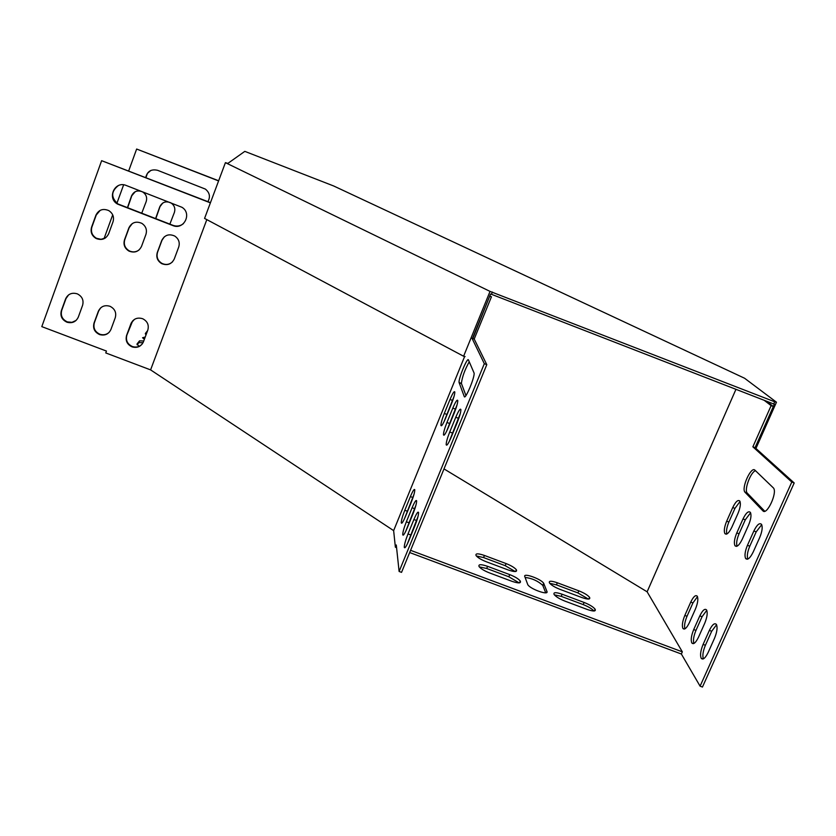 <?xml version="1.0" encoding="UTF-8"?>
<svg xmlns="http://www.w3.org/2000/svg" width="836" height="836" viewBox="0 0 836 836"><rect width="100%" height="100%" fill="white"/><g stroke="black" fill="none" stroke-linecap="round" stroke-linejoin="round"><path stroke-width="1.25" d="M755.943 448.451L776.456 402.2L744.573 378.238L333.679 185.979L244.812 151.368L227.852 163.407L225.417 162.654L490.032 291.398L774.69 401.782L773.708 403.997L774.397 404.154L755.086 447.678L794.2 482.957L702.449 687.046L700.087 686.168L681.361 654.013L682.333 651.85L647.127 591.804L444 468.912M492.383 292.025L491.463 294.293L773.708 403.997M776.456 402.2L774.69 401.782M472.288 338.862L490.565 294.053L491.463 294.293M225.417 162.654L204.569 218.426L463.604 356.24L490.032 291.398M463.604 356.24L465.077 356.554M410.591 550.328L682.333 651.85M472.424 338.538L474.211 339.04L486.792 364.653L401.541 572.357L399.106 571.458L396.285 544.978L395.376 547.204L396.567 547.653M409.671 552.544L681.361 654.013M210.473 202.646L101.637 160.679L41.8 326.625L106.454 351.068L105.764 352.938L150.595 369.888L393.641 530.63L464.638 356.46M134.429 319.394L131.221 323.03M449.172 441.68L460.312 413.496M446.497 431.522L457.104 404.697M407.278 544.1L417.979 516.638M405.742 531.288L415.941 505.163M404.31 519.125L414.008 494.327M443.958 421.877L454.052 396.379M465.945 395.553L461.388 383.39C462.193 376.931 464.806 369.731 469.247 361.779M449.726 432.003L455.766 417.258C458.556 410.758 460.26 408.187 460.887 409.525C460.939 411.887 459.769 416.109 457.365 422.201L451.231 437.155C448.472 443.592 446.79 446.121 446.194 444.762C446.142 442.359 447.323 438.106 449.726 432.003L452.13 432.923M446.946 422.483L452.809 408.114C455.515 401.792 457.167 399.263 457.762 400.507C457.815 402.764 456.665 406.86 454.324 412.796L448.368 427.353C445.682 433.612 444.062 436.11 443.488 434.845C443.446 432.546 444.606 428.429 446.946 422.483L449.277 423.371M407.999 533.932L413.904 519.511C416.464 513.513 418.021 511.183 418.564 512.52C418.606 515.06 417.373 519.511 414.875 525.875L408.888 540.495C406.348 546.43 404.812 548.719 404.29 547.371C404.269 544.769 405.502 540.296 407.999 533.932L410.382 534.821M395.376 547.204L393.641 530.63M472.037 338.329L484.316 363.691L399.106 571.458M406.359 521.789L412.106 507.734C414.593 501.893 416.098 499.594 416.621 500.827C416.652 503.262 415.45 507.567 413.026 513.764L407.195 528.007C404.728 533.786 403.245 536.054 402.743 534.789C402.722 532.313 403.924 527.986 406.359 521.789L408.679 522.657M404.802 510.273L410.392 496.574C412.817 490.868 414.28 488.6 414.781 489.76C414.802 492.08 413.632 496.25 411.27 502.29L405.596 516.167C403.192 521.821 401.75 524.047 401.27 522.876C401.259 520.514 402.44 516.314 404.802 510.273L407.059 511.13M444.303 413.454L450.019 399.462C452.642 393.307 454.241 390.809 454.805 391.969C454.847 394.122 453.729 398.103 451.45 403.892L445.651 418.073C443.049 424.176 441.471 426.632 440.927 425.451C440.896 423.246 442.025 419.254 444.303 413.454L446.581 414.322M468.453 359.95L474.085 373.044C475.005 376.942 465.171 400.413 464.252 396.536L459.079 382.512C458.253 378.959 467.481 356.7 468.453 359.95M747.802 559.085C746.788 556.118 747.447 551.823 749.777 546.201L756.193 531.863L761.711 524.674M737.049 546.201C736.15 543.327 736.809 539.189 739.055 533.786L745.284 519.814L750.582 512.761M703.369 658.862C702.313 655.664 702.992 651.139 705.396 645.287L711.676 631.264L716.577 624.743M766.319 401.123L773.331 406.495L755.065 447.668L752.87 446.821L791.797 482.038L700.087 686.168M693.901 643.459C692.96 640.376 693.65 636.018 695.96 630.396L702.062 616.717L706.786 610.322M684.924 628.85C684.088 625.871 684.788 621.681 687.014 616.268L692.939 602.923L697.485 596.643M726.871 533.985C726.056 531.205 726.735 527.213 728.887 522.019L734.948 508.382L740.038 501.485M764.752 511.245L747.06 492.906C744.155 489.279 750.832 471.776 755.525 470.731M747.447 545.312L753.863 530.975C756.977 524.726 759.527 522.521 761.544 524.371C762.777 527.14 762.171 531.518 759.725 537.475L753.205 552.011C750.122 558.197 747.593 560.36 745.639 558.5C744.395 555.679 745.001 551.279 747.447 545.312L749.777 546.201M736.788 532.919L743.016 518.947C746.025 512.855 748.481 510.671 750.394 512.405C751.564 515.049 750.958 519.292 748.565 525.102L742.243 539.262C739.254 545.291 736.829 547.444 734.969 545.699C733.799 543.003 734.405 538.739 736.788 532.919L739.055 533.786M703.097 644.42L709.367 630.396C712.22 624.617 714.561 622.632 716.4 624.429C717.685 627.397 717.069 632.006 714.529 638.244L708.165 652.456C705.333 658.162 703.024 660.126 701.226 658.319C699.941 655.288 700.568 650.659 703.097 644.42L705.396 645.287M764.156 400.277L771.126 405.638L752.87 446.821M735.952 389.315L647.127 591.804M693.713 629.55L699.816 615.881C702.574 610.238 704.832 608.263 706.577 609.946C707.789 612.788 707.172 617.24 704.706 623.311L698.52 637.168C695.771 642.748 693.546 644.692 691.842 642.988C690.63 640.104 691.257 635.632 693.713 629.55L695.96 630.396M684.82 615.453L690.745 602.098C693.431 596.59 695.604 594.626 697.266 596.214C698.415 598.921 697.788 603.237 695.385 609.151L689.376 622.674C686.711 628.129 684.569 630.051 682.939 628.463C681.8 625.704 682.427 621.367 684.82 615.453L687.014 616.268M726.683 521.173L732.733 507.546C735.649 501.6 738.01 499.447 739.829 501.067C740.926 503.596 740.32 507.703 738 513.377L731.855 527.192C728.961 533.065 726.63 535.186 724.864 533.556C723.757 530.975 724.363 526.858 726.683 521.173L728.887 522.019M754.939 470.177L773.572 488.099C777.449 493.073 766.737 515.77 762.881 510.827L744.834 492.049C741.313 487.524 751.271 465.934 754.939 470.177M472.748 338.705L489.666 296.257M206.816 219.617L150.595 369.888M474.211 339.04L491.443 296.801L489.771 295.986M578.825 590.833L557.33 582.776C551.154 580.686 548.541 580.748 549.492 582.985C551.3 585.158 554.832 587.3 560.099 589.401L581.877 597.552C587.98 599.611 590.55 599.548 589.568 597.332C587.708 595.117 584.134 592.943 578.825 590.833L577.927 592.923L556.442 584.866L549.764 583.329M143.75 340.983L139.528 340.858L136.989 344.066L139.121 346.334M147.596 330.659L145.328 333.522L146.07 334.766M506.104 563.579L484.441 555.459C477.962 553.275 475.182 553.327 476.112 555.626C477.805 557.696 481.191 559.733 486.259 561.74L508.204 569.964C514.61 572.117 517.338 572.054 516.376 569.776C514.631 567.665 511.204 565.606 506.104 563.579L505.216 565.679L483.563 557.56L476.363 555.961M584.103 602.453L562.126 594.229C555.794 592.087 553.139 592.191 554.153 594.542C556.024 596.81 559.65 599.004 565.021 601.147L587.29 609.475C593.539 611.586 596.152 611.482 595.107 609.162C593.184 606.842 589.516 604.606 584.103 602.453L583.183 604.585L561.207 596.361L554.362 594.824M509.741 574.625L487.597 566.338C480.951 564.101 478.119 564.195 479.101 566.609C480.857 568.762 484.326 570.863 489.499 572.911L511.935 581.302C518.508 583.497 521.277 583.403 520.264 581.01C518.456 578.815 514.945 576.683 509.741 574.625L508.831 576.767L486.688 568.48L479.3 566.871M145.234 337.002L142.559 337.754L144.409 339.217M524.789 576.579L527.819 584.74C530.526 589.244 549.085 595.744 546.943 591.449L543.661 583.256C541.028 578.909 522.928 572.493 524.789 576.579M490 296.414L491.443 296.801M588.387 599.067L577.927 592.923M143.05 342.718L138.88 342.614L137.135 344.819M146.969 332.352L145.495 334.222M515.227 571.542L505.216 565.679M593.957 611.001C591.857 608.733 588.262 606.591 583.183 604.585M519.146 582.891L508.831 576.767M144.597 338.726L143.447 338.59M545.709 592.787L542.763 585.367C537.83 580.874 531.936 578.23 525.102 577.446M486.792 364.653L484.316 363.691M101.637 160.679L210.39 202.855M118.263 185.655C110.989 191.423 110.864 197.515 117.907 203.932L173.052 225.365C176.877 226.681 180.346 226.096 183.471 223.62M100.195 210.358L96.255 214.988L91.897 227.026C90.602 231.854 92.127 235.616 96.485 238.302L101.031 239.305L105.42 237.967M164.337 236.807L161.975 240.287L157.544 252.242C156.227 256.997 157.69 260.717 161.933 263.392C165.852 265.179 169.384 264.657 172.529 261.846M132.349 223.515L129.172 227.664L124.783 239.65C123.467 244.446 124.961 248.187 129.267 250.873C132.736 252.472 135.975 252.19 139.016 250.006M132.705 320.815L126.873 335.1C125.546 340.388 127.406 344.213 132.475 346.574C136.383 347.713 139.664 346.815 142.329 343.878M68.604 294.878L65.992 298.567L61.707 310.386C60.411 315.695 62.303 319.54 67.392 321.923L72.011 322.32L76.139 320.397M100.707 307.815L98.658 310.982L94.353 322.769C93.026 328.057 94.907 331.892 99.986 334.275C103.539 335.351 106.642 334.661 109.297 332.205M126.236 185.477C114.835 180.503 106.632 198.268 117.604 204.099L172.822 225.553C183.836 230.391 192.343 213.483 181.966 207.297L126.236 185.477M113.027 221.749C114.323 217.088 112.923 213.379 108.816 210.62C103.027 208.206 98.732 209.721 95.931 215.165L91.563 227.214C90.267 232.063 91.793 235.825 96.161 238.511C101.814 240.622 105.984 239.044 108.649 233.777L113.027 221.749M178.726 247.028C180.043 242.471 178.705 238.803 174.734 236.045C168.956 233.537 164.619 235.02 161.735 240.496L157.304 252.472C155.977 257.227 157.44 260.947 161.693 263.633C167.346 265.806 171.537 264.26 174.275 258.982L178.726 247.028M145.934 234.414C147.24 229.806 145.872 226.117 141.827 223.348C136.038 220.892 131.733 222.397 128.89 227.852L124.491 239.869C123.174 244.666 124.679 248.407 128.984 251.093C134.638 253.235 138.818 251.678 141.514 246.401L145.934 234.414M147.815 330.084C149.153 324.995 147.429 321.202 142.642 318.715C137.271 317.137 133.373 318.788 130.949 323.668L126.591 335.435C125.254 340.722 127.124 344.557 132.203 346.919C137.407 348.215 141.148 346.512 143.437 341.82L147.815 330.084M82.597 305.307C83.913 300.176 82.147 296.362 77.309 293.854C71.906 292.286 68.019 293.948 65.626 298.86L61.341 310.689C60.035 315.998 61.937 319.854 67.026 322.236C72.272 323.553 76.024 321.85 78.302 317.116L82.597 305.307M115.263 317.711C116.591 312.612 114.846 308.808 110.028 306.3C104.646 304.732 100.748 306.394 98.345 311.285L94.019 323.083C92.702 328.381 94.583 332.226 99.672 334.599C104.887 335.905 108.638 334.201 110.927 329.488L115.263 317.711M773.331 406.495L771.126 405.638M104.03 238.668L112.703 214.842M116.8 203.576L123.623 184.84M128.681 170.931L136.644 149.038L218.593 180.921M218.645 180.764L136.644 149.038M150.793 170.481L147.418 173.397L145.934 177.629M135.223 191.705L131.806 195.708L127.615 207.83M162.759 203.023L160.01 206.596L155.778 218.698M207.903 201.654C210.557 196.826 209.711 192.635 205.374 189.082L157.649 170.325C151.274 168.841 147.293 171.244 145.725 177.546M141.712 213.274L146.216 201.497C147.345 197.484 146.143 194.297 142.632 191.925C137.679 189.856 133.99 191.151 131.565 195.833L127.396 207.746M169.865 224.132L174.4 212.386C175.529 208.425 174.369 205.248 170.91 202.876C165.956 200.765 162.247 202.051 159.791 206.743L155.6 218.624M794.2 482.957L791.797 482.038M543.024 585.858L543.933 583.747M546.441 592.63L546.943 591.449M486.688 568.48L487.597 566.338M561.207 596.361L562.126 594.229M483.563 557.56L484.441 555.459M138.88 342.614L139.528 340.858M556.442 584.866L557.33 582.776M702.062 616.717L699.816 615.881M414.416 508.612L412.106 507.734M711.676 631.264L709.367 630.396M416.286 520.41L413.904 519.511M692.939 602.923L690.745 602.098M412.65 497.42L410.392 496.574M745.284 519.814L743.016 518.947M455.15 409.013L452.809 408.114M734.948 508.382L732.733 507.546M452.297 400.329L450.019 399.462M756.193 531.863L753.863 530.975M458.17 418.178L455.766 417.258M747.311 493.219L745.075 492.362M764.229 511.339L762.881 510.827M464.816 396.745L464.252 396.536M461.441 383.63L459.142 382.752M542.763 585.367L543.661 583.256M519.48 582.849L520.264 581.01M594.323 610.97L595.107 609.162M515.655 571.51L516.376 569.776M588.837 599.036L589.568 597.332M693.504 643.615L691.842 642.988M403.433 535.05L402.743 534.789M703.034 658.987L701.226 658.319M405.052 547.653L404.29 547.371M684.485 629.038L682.939 628.463M401.917 523.117L401.27 522.876M736.673 546.347L734.969 545.699M444.198 435.107L443.488 434.845M726.432 534.152L724.864 533.556M441.586 425.691L440.927 425.451M747.478 559.2L745.639 558.5M446.967 445.055L446.194 444.762M747.06 492.906L744.834 492.049M461.388 383.39L459.079 382.512"/></g></svg>
